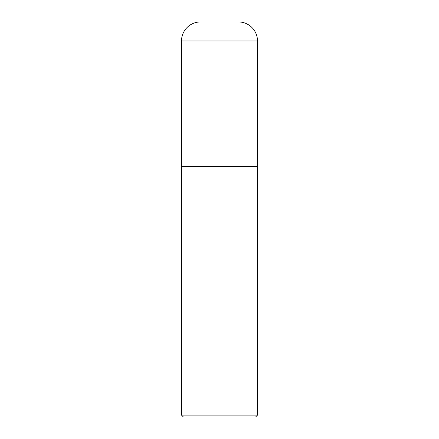 <?xml version="1.0" encoding="UTF-8"?>
<svg xmlns="http://www.w3.org/2000/svg" width="439" height="439" viewBox="0 0 439 439"><rect width="100%" height="100%" fill="white"/><g stroke="black" fill="none" stroke-linecap="round" stroke-linejoin="round"><path stroke-width="0.33" stroke-dasharray="2.19 1.65" d="M181.51 166.315L257.49 166.315M200.508 21.95L238.492 21.95M219.5 166.315L257.391 166.315L219.5 166.315M181.51 166.414L257.49 166.414M181.51 415.118L257.49 415.118M183.442 417.05L255.558 417.05M181.51 40.948L257.49 40.948"/><path stroke-width="0.66" d="M181.51 40.948L181.51 166.315L257.49 166.315L257.49 40.948L181.51 40.948A18.998 18.998 0 0 1 200.508 21.95L238.492 21.95A18.998 18.998 0 0 1 257.49 40.948M257.49 166.414L181.51 166.414L181.51 415.118L257.49 415.118L257.391 166.315M257.49 415.118L255.558 417.05L183.442 417.05L181.51 415.118"/></g></svg>
